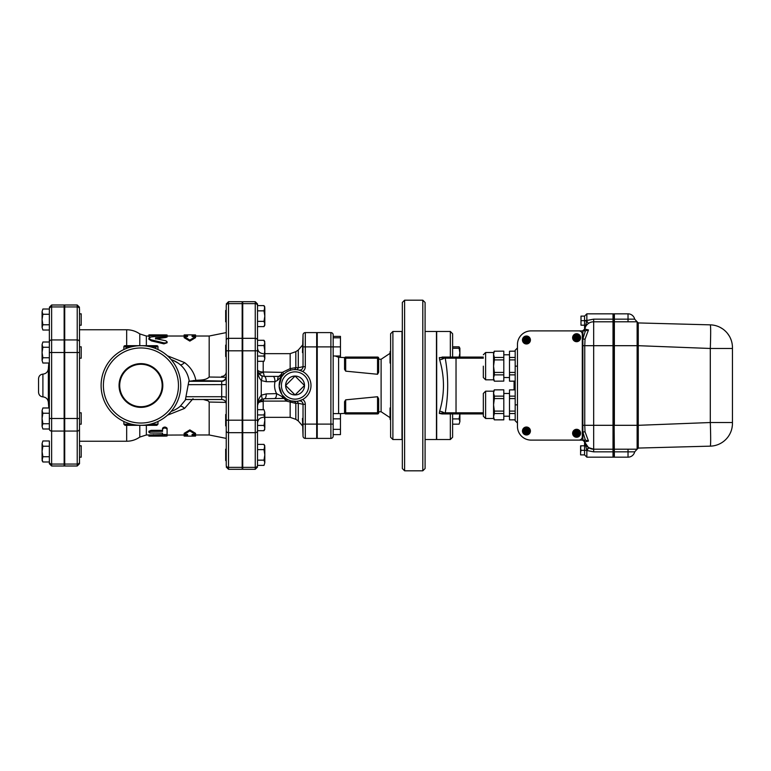 <?xml version="1.0" encoding="UTF-8"?>
<svg xmlns="http://www.w3.org/2000/svg" width="771" height="771" viewBox="0 0 771 771"><rect width="100%" height="100%" fill="white"/><g stroke="black" fill="none" stroke-linecap="round" stroke-linejoin="round"><path stroke-width="1.16" d="M79.5 457.164L81.206 457.164L81.206 445.792L79.5 445.792L79.5 462.089L79.5 308.911A2.274 1.966 180 0 0 77.225 306.945L77.225 418.489L79.5 418.489M79.5 445.792L79.5 424.175L81.206 424.175L81.206 412.803L79.5 412.803M79.5 358.197L81.206 358.197L81.206 346.825L79.5 346.825L79.5 341.9A2.274 1.966 180 0 0 77.225 339.934L64.716 339.934L64.716 304.998L77.225 304.998L77.225 306.945L64.716 306.945M79.5 325.208L81.206 325.208L81.206 313.836L79.5 313.836M42.887 440.973L42.077 443.595L42.887 440.973L49.354 440.973L49.354 463.728L49.354 461.983L42.887 461.983L42.077 459.362L42.077 443.595L42.887 446.226L42.077 451.478L42.887 456.731L42.077 460.576L42.887 461.983M42.887 428.994L42.077 426.373L42.887 428.994L49.354 428.994L49.354 423.742L42.887 423.742L42.077 426.373L42.077 418.489L42.887 423.742M42.887 407.984L42.077 410.606L42.887 407.984L49.354 407.984M42.887 413.237L42.077 418.489L42.077 410.606L42.887 413.237L49.354 413.237M42.887 363.016L42.077 360.394L42.887 363.016L49.354 363.016M42.077 352.511L42.887 357.763L42.077 360.394L42.077 344.627L42.887 347.258L42.077 352.511M42.887 342.006L42.077 344.627L42.887 342.006L49.354 342.006L49.354 347.258L42.887 347.258M42.077 319.522L42.887 324.774L42.077 327.405L42.077 311.638L42.887 314.269L42.077 319.522M42.887 330.027L42.077 327.405L42.887 330.027L49.354 330.027M42.077 311.638L42.887 309.017L42.077 311.638M42.887 446.226L49.354 446.226L49.354 456.731L42.887 456.731M49.354 357.763L42.887 357.763M49.354 347.258L49.354 428.994M49.354 309.017L42.887 309.017M49.354 314.269L42.887 314.269M49.354 324.774L42.887 324.774M49.354 342.006L49.354 352.511L51.628 352.511L51.628 339.934A2.274 1.966 180 0 0 49.354 341.9L49.354 308.911A2.274 1.966 180 0 1 51.628 306.945L51.628 304.998L49.354 307.272M51.628 304.998L64.147 304.998L64.147 306.945L51.628 306.945L51.628 339.934L64.147 339.934L64.147 306.945M64.147 339.934L64.147 352.511L51.628 352.511L51.628 418.489L49.354 418.489M49.354 462.089A2.274 1.966 0 0 0 51.628 464.055L51.628 466.002L64.147 466.002L64.147 352.511M42.906 385.5L42.906 396.872C46.058 397.258 47.869 399.021 48.351 402.154L48.351 368.846C47.869 371.979 46.058 373.742 42.906 374.128L42.906 385.5M42.906 374.128C40.275 374.455 38.82 375.978 38.55 378.677L38.55 392.323C38.82 395.022 40.275 396.545 42.906 396.872M636.962 321.632L634.678 319.146A6.823 6.823 0 0 0 628.028 313.836L614.371 313.836L614.371 321.796L637.125 321.796L638.263 322.933L710.303 324.851A22.754 22.754 0 0 1 732.45 347.596A22.754 22.754 0 0 0 710.303 324.851C710.785 326.249 710.785 334.122 710.303 348.473L732.45 348.473L732.45 347.596L732.45 422.527L732.45 348.473M584.582 441.051L586.847 450.505L586.847 457.164L613.012 457.164L613.012 425.313L614.15 425.313L614.15 313.836L613.234 313.836L613.234 457.164L614.15 457.164L614.15 425.313L614.371 457.164L628.028 457.164A6.823 6.823 0 0 0 634.678 451.854L628.028 451.854L628.028 449.204M580.997 320.659L584.572 320.659L584.572 316.11L586.847 313.836L613.012 313.836L613.012 319.146L593.67 319.146L586.847 320.495L586.847 313.836L584.572 316.11L580.997 316.11L580.997 325.208L580.997 316.11M584.64 441.234L584.755 441.918L588.475 441.06L585.025 431.779L584.755 425.313L613.012 425.313L613.012 319.146M226.24 430.71L226.24 465.405A2.274 1.966 0 0 0 228.515 467.371L228.515 432.676A2.274 1.966 180 0 1 226.24 430.71L226.24 305.595A2.274 1.966 180 0 1 228.515 303.629L228.515 301.692L226.24 303.967M192.114 336.021L209.182 336.021L226.24 332.6L226.24 345.119L225.672 345.119L225.672 356.491L226.24 356.491M226.24 403.435L226.24 399.147M226.24 425.881L226.24 438.4L226.24 425.881L225.672 425.881L225.672 414.509L226.24 414.509L226.24 425.881M226.24 316.11L226.24 321.796L225.672 321.796L225.672 310.424L226.24 310.424M257.524 303.967L255.249 301.692L255.249 467.371A2.274 1.966 0 0 0 257.524 465.405L257.524 303.967L257.524 305.595L263.99 305.605L264.81 308.227L264.81 325.208L263.99 326.615L264.81 323.993L263.99 321.362L264.81 316.11L263.99 310.858L264.81 307.012L263.99 305.605M242.74 467.371L255.249 467.371L255.249 469.308L242.74 469.308L242.74 432.676L255.249 432.676A2.274 1.966 0 0 0 257.524 430.71L257.524 444.385L263.99 444.385L264.81 447.007L264.81 462.773L263.99 460.142L264.81 454.89L263.99 449.638L264.81 445.792L263.99 444.385M263.99 460.142L257.524 460.142L257.524 449.638L263.99 449.638M263.99 321.362L257.524 321.362L257.524 305.605A2.274 1.966 0 0 0 255.249 303.629L242.74 303.629L242.74 301.692L255.249 301.692M242.74 432.676L242.74 303.629M404.611 300.189L402.337 302.463L402.337 468.537L404.611 470.811L404.611 300.189L422.807 300.189L422.807 470.811L404.611 470.811M422.807 470.811L425.091 468.537L425.091 302.463L422.807 300.189M79.5 462.089L79.5 463.728L79.5 462.089A2.274 1.966 0 0 1 77.225 464.055L77.225 466.002L79.5 463.728M614.371 449.204L637.125 449.204L638.263 448.067L638.263 425.313L710.303 422.527L732.45 422.527L732.45 423.404A22.754 22.754 0 0 1 732.103 427.356M634.678 319.146L614.371 319.146M732.363 425.419L731.978 428.021A22.754 22.754 0 0 1 710.303 446.149A22.754 22.754 0 0 0 732.45 423.404L732.45 422.527M637.125 449.204L637.125 425.313L638.263 425.313L638.263 345.687L710.303 348.473L710.303 422.527C710.785 436.916 710.785 444.79 710.303 446.149L638.263 448.067M614.371 321.796L614.371 425.313L637.125 425.313L637.125 345.687L638.263 345.687L638.263 322.933M582.529 440.106L584.755 441.918A9.098 9.098 0 0 1 584.582 440.54A9.098 9.098 0 0 0 593.67 449.204L593.67 345.687L637.125 345.687L637.125 321.796M613.234 321.796L614.15 321.796M613.234 449.204L614.15 449.204M580.997 450.341L580.592 452.616L580.592 448.067L580.997 450.341L584.572 450.341L584.572 441.378M580.592 454.89L580.592 452.616L580.592 454.89M580.997 445.792L580.592 448.067L580.592 445.792L584.572 445.792M580.997 454.89L584.572 454.89L586.847 457.164L584.572 454.89L584.572 450.341L586.692 450.341L588.437 447.546L584.852 442.361M584.572 325.208L580.997 325.208M584.572 320.659L584.572 329.631M584.572 330.894A9.098 9.098 0 0 1 588.437 323.454L586.692 320.977L584.572 330.865M390.618 407.965L390.049 407.965L390.049 419.337L390.618 419.337M390.618 351.663L390.049 351.663L390.049 363.035L390.618 363.035M390.618 385.5L390.618 437.253L392.892 439.537L392.892 331.463L390.618 333.747L390.618 385.5M459.082 424.166L459.892 421.535L459.082 424.166L452.616 424.166L452.616 437.253L452.616 413.94L452.616 418.904L459.082 418.904L459.892 413.651M459.892 413.94L459.892 421.535L459.082 418.904M459.082 357.349L459.892 352.8L459.892 357.06M459.892 352.8L459.082 348.251L459.892 348.251L459.892 352.8M450.341 413.94L450.341 439.537L436.685 439.537L436.685 331.463L450.341 331.463L452.616 333.747L452.616 357.06L452.616 348.251L459.082 348.251M459.709 348.251L459.082 346.834L452.616 346.834L452.616 333.747M483.33 366.158L483.33 377.539L485.605 379.814L485.605 352.511L483.33 354.785M485.605 379.814L493.565 379.814L493.565 352.511L485.605 352.511M494.356 381.173L503.8 381.115L494.356 381.173L493.565 379.814M494.356 351.21L503.8 351.142L494.356 351.21L493.565 354.342L494.356 357.465L503.8 357.465L503.8 359.903L494.356 359.903L494.356 357.465M494.356 359.903L493.565 366.158L494.356 372.422L503.8 372.422L503.8 374.86L494.356 374.86L493.565 377.983L494.356 381.115M503.8 374.86L503.8 381.115M503.8 351.21L503.8 357.465M494.356 372.422L494.356 374.86M503.8 359.903L503.8 372.422M515.182 381.173L509.496 381.173L515.182 381.115M515.182 351.21L509.496 351.21L515.182 351.142M515.182 359.903L509.496 359.903L509.496 357.465L515.182 357.465M515.182 374.86L509.496 374.86L509.496 381.115M509.496 374.86L509.496 372.422L515.182 372.422M509.496 359.903L509.496 372.422M509.496 351.21L509.496 357.465M515.182 389.885L509.496 389.885L509.496 396.14L515.182 396.14M515.182 398.578L509.496 398.578L509.496 411.097L515.182 411.097M517.457 347.962L515.182 350.236L515.182 420.764L517.457 423.038M517.457 426.45L517.457 344.55A13.647 13.647 0 0 1 531.103 330.894L578.886 330.894A3.412 3.412 0 0 1 582.298 334.315L582.298 436.685A3.412 3.412 0 0 1 578.886 440.106L531.103 440.106A13.647 13.647 0 0 1 517.457 426.45L517.457 344.55M526.121 430.999L525.244 430.122L526.439 430.69L527.316 429.813L526.757 430.999L527.634 431.876L526.439 431.317L525.562 432.194L526.121 430.999M528.549 429.447A2.612 2.612 0 0 0 523.827 430.999A2.612 2.612 0 0 0 527.258 433.485A2.612 2.612 0 0 0 528.549 429.447M523.422 430.999A3.017 3.017 0 0 1 527.942 428.387A3.017 3.017 0 0 1 527.942 433.61A3.017 3.017 0 0 1 523.422 430.999M522.459 430.999A3.98 3.98 0 0 1 528.434 427.558A3.98 3.98 0 0 1 528.434 434.449A3.98 3.98 0 0 1 522.459 430.999M526.121 340.001L525.562 338.806L526.439 339.683L527.634 339.124L526.757 340.001L527.316 341.187L526.439 340.31L525.244 340.878L526.121 340.001M528.549 338.45A2.612 2.612 0 0 0 523.827 340.001A2.612 2.612 0 0 0 527.258 342.488A2.612 2.612 0 0 0 528.549 338.45M523.422 340.001A3.017 3.017 0 0 1 527.942 337.39A3.017 3.017 0 0 1 527.942 342.613A3.017 3.017 0 0 1 523.422 340.001M522.459 340.001A3.98 3.98 0 0 1 528.434 336.551A3.98 3.98 0 0 1 528.434 343.442A3.98 3.98 0 0 1 522.459 340.001M577.431 434.507L576.612 433.678L575.783 434.507L575.378 434.102L576.207 433.273L575.378 432.454L575.783 432.049L576.612 432.878L577.431 432.049L577.836 432.454L577.007 433.273L577.836 434.102L577.431 434.507A1.475 1.475 0 0 1 575.378 432.454A1.475 1.475 0 0 1 577.836 432.454A1.475 1.475 0 0 1 577.431 434.507M578.78 431.818A2.612 2.612 0 0 0 573.99 433.273A2.612 2.612 0 0 0 577.373 435.779A2.612 2.612 0 0 0 578.78 431.818M573.595 433.273A3.017 3.017 0 0 1 578.115 430.661A3.017 3.017 0 0 1 578.115 435.885A3.017 3.017 0 0 1 573.595 433.273M572.622 433.273A3.98 3.98 0 0 1 578.597 429.832A3.98 3.98 0 0 1 578.597 436.723A3.98 3.98 0 0 1 572.622 433.273M577.431 338.951L576.612 338.122L575.783 338.951L575.378 338.546L576.207 337.727L575.378 336.898L575.783 336.493L576.612 337.322L577.431 336.493L577.836 336.898L577.007 337.727L577.836 338.546L577.431 338.951A1.475 1.475 0 0 1 575.378 336.898A1.475 1.475 0 0 1 577.836 336.898A1.475 1.475 0 0 1 577.431 338.951M578.78 336.262A2.612 2.612 0 0 0 573.99 337.727A2.612 2.612 0 0 0 577.373 340.223A2.612 2.612 0 0 0 578.78 336.262M573.595 337.727A3.017 3.017 0 0 1 578.115 335.115A3.017 3.017 0 0 1 578.115 340.339A3.017 3.017 0 0 1 573.595 337.727M572.622 337.727A3.98 3.98 0 0 1 578.597 334.277A3.98 3.98 0 0 1 578.597 341.168A3.98 3.98 0 0 1 572.622 337.727M483.33 357.06L446.303 357.06A1.137 1.079 90 0 0 445.224 358.197L483.33 358.197M483.33 412.803L445.224 412.803C448.5 394.617 448.5 376.421 445.224 358.197L439.306 357.609L450.341 357.06L450.341 331.463M446.303 357.06L442.034 357.06M439.306 357.609L439.634 359.768C444.732 376.942 444.732 394.097 439.634 411.232L439.306 413.391L442.034 413.94L483.33 413.94M442.034 413.94L446.303 413.94A1.137 1.079 90 0 1 445.224 412.803L439.306 413.391M582.529 330.894L584.755 329.092L588.475 329.94L585.382 330.894L531.103 330.894M531.103 440.106L585.382 440.106L588.475 441.06M582.866 330.894L582.866 440.106M588.475 329.94L585.025 339.221L584.755 345.687L593.67 345.687L593.67 321.796L613.012 321.796M588.437 323.454A9.098 9.098 0 0 1 593.67 321.796L593.67 319.146M588.707 447.729L586.847 450.505L593.67 451.854L593.67 449.204L588.437 447.546M593.67 449.204L613.012 449.204M584.572 320.553L586.847 320.495L584.572 321.189M587.3 446.602A9.098 9.098 0 0 1 586.413 445.59A9.098 9.098 0 0 0 587.3 446.602M288.441 371.015L291.024 370.099A3.412 0.54 75.3 0 1 290.156 368.605L295.823 367.622L295.823 351.672L298.281 350.044L298.281 367.728L295.823 367.622A3.412 2.265 85.9 0 1 293.934 369.617A15.921 15.921 0 0 0 279.15 386.069A15.921 15.921 0 0 0 295.062 401.421A15.921 15.921 0 0 0 310.983 384.931A15.921 15.921 0 0 0 293.934 369.617L296.372 369.627A3.412 1.908 94.7 0 0 298.281 367.728L303.032 366.707L303.032 346.892L305.306 346.892L305.306 332.6A2.274 2.274 0 0 0 303.032 334.884L303.032 352.578L302.463 352.578L303.032 334.884A2.274 2.274 0 0 1 305.306 332.6L316.679 332.6L316.679 438.4L305.306 438.4A2.274 2.274 0 0 1 303.032 436.116L302.463 418.422L303.032 418.422L303.032 436.116A2.274 2.274 0 0 0 305.306 438.4L305.306 424.108L303.032 424.108L303.032 404.293L303.032 418.422L303.032 404.293L298.281 403.272A3.412 1.908 85.3 0 0 296.372 401.373L291.024 400.901L287.891 399.715A3.412 0.838 116.8 0 0 286.359 401.093L295.823 403.378A3.412 2.265 94.1 0 0 293.934 401.383M390.049 353.34L381.105 359.267L381.105 411.733L378.677 411.849L378.677 412.803L378.677 398.79L377.539 396.737L377.539 413.94A1.137 1.137 0 0 0 378.677 412.803A1.137 1.137 0 0 1 377.539 413.94A1.137 1.137 0 0 0 378.677 412.803A1.137 1.137 0 0 1 377.539 413.94L345.687 413.94L345.687 412.803L344.55 412.803A1.137 1.137 0 0 0 345.687 413.94M77.225 466.002L64.716 466.002L64.716 339.934M392.892 439.537L401.99 439.537L401.99 331.463L392.892 331.463M425.091 439.537L436.463 439.537L436.463 331.463L425.091 331.463M317.247 429.794L316.679 429.794M340.454 357.397L340.454 336.378L333.168 336.378M333.168 434.622L340.454 434.622L340.454 413.603L333.168 413.603M333.168 429.36L340.454 429.36M333.168 418.855L340.454 418.855M333.168 355.99L340.454 355.99M333.168 334.884A2.274 2.274 0 0 0 330.894 332.6L330.894 346.892L333.168 346.892L333.168 334.884A2.274 2.274 0 0 0 330.894 332.6L317.247 332.6L317.247 438.4L330.894 438.4A2.274 2.274 0 0 0 333.168 436.116L333.168 346.892L340.454 346.892M333.168 337.794L340.454 337.794M344.55 412.803L344.55 401.672L345.687 399.841L377.539 396.737M344.55 358.197L377.539 358.197L377.539 357.06A1.137 1.137 0 0 1 378.677 358.197A1.137 1.137 0 0 0 377.539 357.06L345.687 357.06A1.137 1.137 0 0 0 344.55 358.197L344.55 369.328L345.687 371.159L345.687 357.06M377.539 374.263L377.539 358.197L378.677 358.197L378.677 372.21L377.539 374.263L345.687 371.159M378.677 358.197L378.677 359.151L381.105 359.267M303.032 418.422L303.032 404.293A3.412 3.412 0 0 0 298.811 400.978L302.666 399.494A5.686 5.686 0 0 1 305.306 404.293L303.032 404.293M303.032 366.707L305.306 366.707A5.686 5.686 0 0 1 302.666 371.506L298.811 370.022A3.412 3.412 0 0 0 303.032 366.707L303.032 352.578M242.171 420.195L242.171 432.676L228.515 432.676L228.515 420.195L242.171 420.195L242.171 301.692L228.515 301.692M242.171 467.371L242.171 469.308L228.515 469.308L228.515 467.371L242.171 467.371L242.171 432.676M226.24 397.557A4.549 0.829 0 0 0 221.691 396.728L221.691 399.523L185.425 399.523L188.837 381.308L195.882 380.392C194.417 373.097 190.649 367.16 184.568 362.592L167.471 355.826M195.882 380.392C199.188 379.843 205.471 380.71 209.182 377.029L209.182 336.021M150.345 337.11L148.89 336.715L148.89 335.587L153.439 335.587L153.439 334.884L164.821 334.903C167.75 334.951 167.75 335.067 164.821 335.24M167.095 341.794L165.813 340.772L155.54 338.604L155.54 337.862L165.813 336.378C167.789 335.799 167.124 335.51 163.818 335.53L150.875 336.985L148.89 338.267L150.894 339.741L164.098 342.95L166.093 342.796L167.095 341.794L167.095 342.777L163.905 343.866M165.813 337.476L165.813 336.378L167.095 335.915L167.095 337.023L165.813 337.476L155.54 338.932M163.866 342.893L163.818 343.837L151.444 340.907L148.89 339.288L148.89 338.228M195.535 336.561L195.535 337.659L189.839 341.11L184.153 337.659L184.153 336.561L189.839 340.088L195.535 336.561L192.114 336.561L192.114 334.884L195.535 334.922L195.535 336.021M226.24 449.204L225.672 449.204L225.672 460.576L226.24 460.576M264.81 462.773L263.99 465.395L264.81 462.773M264.81 420.195L263.99 414.943L264.81 412.312L264.81 428.078L263.99 425.447L264.81 420.195M263.99 409.69L264.81 412.312L263.99 409.69L257.524 409.69M264.81 428.078L263.99 430.7L264.81 428.078M264.81 341.707L263.99 340.3L264.81 342.922L263.99 340.3L257.524 340.3A2.274 1.966 0 0 0 255.249 338.324L242.74 338.324M264.81 350.805L263.99 345.553L264.81 342.922L264.81 358.688L263.99 356.057L264.81 350.805M263.99 361.31L264.81 358.688L263.99 361.31L257.524 361.31M257.524 465.395L263.99 465.395M257.524 430.7L263.99 430.7L264.81 429.293M257.524 425.447L263.99 425.447M257.524 414.943L263.99 414.943M257.524 356.057L263.99 356.057M257.524 345.553L263.99 345.553M257.524 310.858L263.99 310.858M257.524 326.615L263.99 326.615M295.062 394.945L285.627 385.5L295.062 376.055L304.506 385.5L295.062 394.945A9.445 9.445 0 0 1 285.627 385.5A9.445 9.445 0 0 1 295.062 376.055A9.445 9.445 0 0 1 304.506 385.5A9.445 9.445 0 0 1 295.062 394.945M281.993 376.402L283.689 374.349L278.823 376.402L264.357 376.402A5.686 1.947 90 0 1 266.294 381.703L274.996 381.674C274.1 385.895 274.63 389.875 276.596 393.605A5.686 1.947 88.2 0 1 274.833 398.414A5.686 1.947 88.2 0 1 274.823 398.414A5.686 1.947 88.2 0 1 274.649 398.395M285.79 398.443L282.35 395.089M281.858 394.395L279.15 386.069L281.29 377.511M282.147 396.651L276.596 393.605L266.294 393.894A5.686 1.947 88.2 0 1 264.53 398.742L283.477 398.405L287.554 399.542L282.147 396.651A5.686 1.947 -88.2 0 0 283.477 398.405A5.686 1.947 -88.2 0 1 283.477 398.405A5.686 1.947 -88.2 0 0 283.661 398.385L287.554 399.542L286.292 398.79M298.811 400.978L296.372 401.373M296.372 369.627L298.811 370.022M291.024 370.099L291.66 369.945M266.294 393.894L261.273 395.195A5.686 1.426 65 0 1 261.726 399.417L264.53 398.742A5.686 1.947 88.2 0 1 264.357 398.723M257.524 406.423C257.148 407.425 258.092 400.245 261.726 399.417A5.686 1.426 65 0 1 261.61 399.445C258.892 401.084 257.524 403.416 257.524 406.433C257.524 401.922 258.777 398.173 261.273 395.195L261.273 380.556L266.294 381.703M273.05 376.402A5.686 1.947 -90 0 1 274.996 381.674L277.512 380.392L283.689 374.349A3.412 1.956 44.4 0 1 281.251 374.349L278.823 376.402L280.634 376.152M277.512 380.392A5.686 1.369 -90 0 1 278.823 376.402L264.357 376.402L261.61 375.824A5.686 1.629 113.7 0 1 261.273 380.556C258.777 377.645 257.524 373.993 257.524 369.579L258.131 372.383L261.61 375.824C258.892 374.369 257.524 372.287 257.524 369.579L257.591 370.523L257.524 369.617A5.686 2.409 0 0 0 263.21 371.988L263.21 361.31M280.461 376.2L283.689 374.349M281.916 375.65L282.841 375.091M284.547 373.54A3.412 0.973 48.7 0 1 282.292 372.383L281.251 374.349M264.357 376.402L263.316 372.383A5.686 2.168 -24.3 0 1 258.131 372.383M295.823 351.672L290.156 353.648L290.156 368.605L282.292 372.383L263.21 371.988M258.333 402.867A5.686 2.853 180 0 1 263.21 401.479L263.624 398.829M260.058 400.525A5.686 2.573 -154.7 0 1 263.316 401.093L286.359 401.093L284.162 398.501A3.412 2.4 124.3 0 1 284.268 398.472M295.823 419.328L298.281 420.956L298.281 403.272L295.823 403.378L295.823 419.328L290.156 417.352L290.156 402.395A3.412 0.54 104.7 0 1 291.024 400.901M167.095 435.085L187.565 434.979M162.546 429.206C164.059 427.645 165.572 427.645 167.095 429.206L167.095 434.507L162.546 434.507L162.546 433.138L149.969 433.023L148.919 432.155L150.576 431.403L162.546 431.365L162.546 428.223C164.059 426.7 165.572 426.7 167.095 428.223L167.095 429.206M148.89 432.3L148.89 431.249L151.164 430.334L162.546 430.334L162.546 428.223M167.095 428.223L167.095 433.408M153.439 435.413L153.439 436.116L164.821 436.097C167.75 436.049 167.75 435.933 164.821 435.76L148.89 436.097L148.89 435.413M164.821 436.097C167.75 436.049 167.75 435.933 164.821 435.76L164.821 435.037M166.844 434.767L167.095 435.981M153.439 436.116L148.89 436.116L148.89 434.96L162.594 434.632M184.153 434.979L184.153 436.078L187.565 436.116L187.565 434.439L184.153 434.439L189.839 430.912L195.535 434.439L192.114 434.439L192.114 436.116L195.535 436.078L195.535 434.979M189.839 430.912L189.839 429.89L184.153 433.341L184.153 434.439M189.839 429.89L195.535 433.341L195.535 434.439M184.153 336.021L184.153 334.922L187.565 334.884L187.565 336.561L184.153 336.561M189.839 341.11L189.839 340.088M155.54 338.604L155.54 337.862L155.54 338.604M79.5 329.757L126.666 329.757C131.465 329.795 135.841 331.183 139.792 333.93L146.355 336.021L148.89 336.021L148.89 334.903L148.89 335.587M153.439 336.619L153.439 334.884L153.439 336.021L158.604 336.021M226.115 402.395L209.182 402.038L208.064 400.814L203.371 399.523M226.24 376.171L226.115 377.25C225.257 379.631 223.783 380.893 221.691 381.028L221.691 396.728L186.341 396.728M226.115 377.25L209.182 377.029M209.182 402.038L209.182 434.979L226.24 438.4M226.24 371.853A4.549 4.549 0 0 1 221.691 376.402A4.549 4.549 0 0 0 226.24 371.853M167.471 415.174L184.568 408.408L193.029 398.713M186.071 399.176L180.163 406.346A6.823 2.178 -130.2 0 1 184.568 408.408M189.213 381.019C188.085 374.301 185.069 368.846 180.163 364.654A6.823 2.178 130.2 0 0 184.568 362.592M162.151 385.5A21.222 21.222 0 0 1 130.318 403.879A21.222 21.222 0 0 1 130.318 367.121A21.222 21.222 0 0 1 162.151 385.5M119.592 385.5A21.337 21.337 0 0 0 151.598 403.975A21.337 21.337 0 0 0 151.598 367.025A21.337 21.337 0 0 0 119.592 385.5M119.062 385.5A21.867 21.867 0 0 1 151.868 366.562A21.867 21.867 0 0 1 151.868 404.438A21.867 21.867 0 0 1 119.062 385.5M124.998 425.313L123.861 424.175L123.861 421.477A39.813 39.813 0 0 0 131.475 424.175L123.861 424.175L124.998 425.313L131.475 425.313L131.475 424.175A39.813 39.813 0 0 0 150.374 424.175L150.374 425.313L156.85 425.313L157.988 424.175L150.374 424.175A39.813 39.813 0 0 0 157.988 421.477L157.988 424.175L156.85 425.313M131.475 425.313L150.374 425.313M180.742 385.5A39.813 39.813 0 0 0 121.018 351.017A39.813 39.813 0 0 0 121.018 419.983A39.813 39.813 0 0 0 180.742 385.5M150.374 345.687L140.929 345.687A39.813 39.813 0 0 1 150.374 346.825L150.374 345.687L156.85 345.687L155.713 345.687L155.713 348.531A39.813 39.813 0 0 0 150.374 346.825L157.988 346.825A1.137 1.137 0 0 0 156.85 345.687A1.137 1.137 0 0 1 157.988 346.825L157.988 349.523L155.713 348.531L157.621 349.35M123.861 349.523L123.861 346.825A1.137 1.137 0 0 1 124.998 345.687A1.137 1.137 0 0 0 123.861 346.825A1.137 1.137 0 0 1 124.998 345.687L126.145 345.687L124.998 345.687A1.137 1.137 0 0 0 123.861 346.825L131.475 346.825L131.475 345.687L140.929 345.687A39.813 39.813 0 0 0 126.145 348.531L124.314 349.321M124.767 349.109L126.145 348.531L126.145 345.687L131.475 345.687M178.467 385.5A37.538 37.538 0 0 1 122.155 418.007A37.538 37.538 0 0 1 122.155 352.993A37.538 37.538 0 0 1 178.467 385.5M171.162 359.594A27.303 27.303 0 0 1 180.163 364.654A27.303 27.303 0 0 0 171.162 359.594L173.311 360.414M173.388 360.442L178.197 363.131M177.735 408.177L176.578 408.909M173.07 410.692L171.162 411.406A27.303 27.303 0 0 0 180.163 406.346A27.303 27.303 0 0 1 171.162 411.406M515.182 413.535L509.496 413.535L509.496 411.097M515.182 419.858L509.496 419.858L515.182 419.79M509.496 413.535L509.496 419.79M509.496 398.578L509.496 396.14M509.496 389.885L515.182 389.827M494.356 389.885L503.8 389.827L494.356 389.885L493.565 393.017L494.356 396.14L503.8 396.14L503.8 419.858L494.356 419.858L503.8 419.79M503.8 389.885L503.8 396.14M503.8 413.535L494.356 413.535L494.356 411.097L503.8 411.097M494.356 413.535L493.565 416.658L493.565 404.842L494.356 411.097M494.356 419.858L493.565 418.489L493.565 416.658L494.356 419.79M503.8 398.578L494.356 398.578L494.356 396.14M494.356 398.578L493.565 404.842L493.565 391.186L494.356 389.827M483.33 404.842L483.33 393.461L483.33 416.215L485.605 418.489L485.605 391.186L483.33 393.461M64.147 464.055L51.628 464.055L51.628 431.066A2.274 1.966 180 0 1 49.354 429.1M64.147 431.066L51.628 431.066L51.628 418.489L64.147 418.489M614.371 451.854L628.028 451.854L628.028 457.164M628.028 321.796L628.028 313.836M613.234 319.146L614.15 319.146M613.234 451.854L614.15 451.854M515.182 404.842L517.457 404.842M517.457 366.158L515.182 366.158M525.562 432.194A1.475 1.475 0 0 1 525.562 429.813A1.475 1.475 0 0 1 527.634 431.876A1.475 1.475 0 0 1 525.562 432.194M525.562 341.187A1.475 1.475 0 0 1 525.562 338.806A1.475 1.475 0 0 1 527.634 340.878A1.475 1.475 0 0 1 525.562 341.187M456.027 357.06L456.027 413.94M439.634 359.768A5.686 2.679 -8.9 0 0 444.308 358.014A1.137 0.944 -90 0 1 445.243 357.06M514.074 389.827L514.074 381.173M439.634 411.232A5.686 2.679 -171.1 0 1 444.308 412.986A1.137 0.944 -90 0 0 445.243 413.94M582.866 345.687L584.755 345.687L584.755 425.313L582.866 425.313M585.382 330.894L582.866 338.961L585.025 339.221M585.025 431.779L582.866 432.039L585.382 440.106M593.67 451.854L613.012 451.854M333.168 436.116A2.274 2.274 0 0 1 330.894 438.4L330.894 424.108L333.168 424.108M317.247 346.892L330.894 346.892L330.894 424.108L317.247 424.108M378.677 412.803L345.687 412.803L345.687 399.841M338.604 413.603L338.604 357.31L335.212 355.99M146.355 336.021L146.355 345.687M139.792 333.93L139.792 345.687M126.666 329.757L126.666 345.687M126.666 425.313L126.666 441.243C131.465 441.205 135.841 439.817 139.792 437.07L146.355 434.979L148.89 434.979M242.74 350.805L257.524 350.805M242.74 420.195L257.524 420.195M305.306 366.707L305.306 346.892L316.679 346.892M316.679 424.108L305.306 424.108L305.306 404.293M295.062 399.147A13.647 13.647 0 0 1 283.246 378.677A13.647 13.647 0 0 1 306.887 378.677A13.647 13.647 0 0 1 295.062 399.147M263.21 409.69L263.21 401.479M151.164 430.334L151.164 431.365M153.439 434.632L153.439 435.76M151.444 340.907L151.444 339.876M164.821 335.501L164.821 334.903M154.576 336.021L154.576 334.903M79.5 352.511L64.716 352.511M64.716 418.489L77.225 418.489L77.225 431.066A2.274 1.966 0 0 0 79.5 429.1M64.716 431.066L77.225 431.066L77.225 464.055L64.716 464.055M226.24 350.805L228.515 350.805L228.515 420.195L226.24 420.195M242.171 350.805L228.515 350.805L228.515 338.324A2.274 1.966 180 0 0 226.24 340.29M242.171 338.324L228.515 338.324L228.515 303.629L242.171 303.629M185.474 399.513L221.691 399.513C224.457 399.792 225.97 401.315 226.24 404.071M226.24 384.604L188.587 384.671M226.24 376.778A4.549 4.53 0 0 1 221.691 381.308L188.837 381.308M193.425 380.537L221.691 381.028M146.355 425.313L146.355 434.979M139.792 425.313L139.792 437.07M64.147 457.164L64.716 457.164M64.147 445.792L64.716 445.792M64.147 424.175L64.716 424.175M64.147 412.803L64.716 412.803M64.147 358.197L64.716 358.197M64.147 346.825L64.716 346.825M64.147 325.208L64.716 325.208M64.147 313.836L64.716 313.836M51.628 466.002L49.354 463.728M48.833 363.016A235.473 235.473 0 0 0 48.351 368.846M48.351 402.154A235.473 235.473 0 0 0 48.833 407.984M242.74 310.424L242.171 310.424M242.74 321.796L242.171 321.796M64.716 340.001L64.147 340.001M64.716 430.999L64.147 430.999M636.962 449.368L634.678 451.854M722.581 328.841L719.989 327.299L722.581 328.841M725.848 331.569L724.229 330.084M729.395 336.195L727.477 333.4M731.265 340.348L730.349 338.055M381.105 411.733L390.049 417.66M390.492 419.337L390.618 420.821M390.492 351.663L390.618 350.179M459.892 348.251L459.082 346.834M493.565 352.511L494.356 351.142M509.496 354.785L503.8 354.785M509.496 377.539L503.8 377.539M450.341 439.537L452.616 437.253M317.247 418.422L316.679 418.422M317.247 341.206L316.679 341.206M317.247 352.578L316.679 352.578M344.724 357.59L338.604 357.31M344.724 413.41L340.454 413.603M298.281 420.956L302.463 425.785M298.281 350.044L302.463 345.215M167.095 336.021L187.565 336.021M79.5 441.243L126.666 441.243M242.74 449.204L242.171 449.204M242.74 460.576L242.171 460.576M242.74 414.509L242.171 414.509M242.74 425.881L242.171 425.881M242.74 345.119L242.171 345.119M242.74 356.491L242.171 356.491M255.249 469.308L257.524 467.033M263.21 353.648C259.76 353.311 257.861 351.412 257.524 347.962M264.81 417.352L290.156 417.352M264.81 353.648L290.156 353.648M263.21 417.352C259.76 417.689 257.861 419.588 257.524 423.038M242.171 442.381L242.74 442.381M242.171 328.619L242.74 328.619M192.114 436.116L187.565 436.116M187.565 334.884L192.114 334.884M148.89 334.884L153.439 334.884M167.095 336.146L167.095 335.019M77.225 304.998L79.5 307.272M228.515 469.308L226.24 467.033M192.114 434.979L209.182 434.979M509.496 393.461L503.8 393.461M509.496 416.215L503.8 416.215M493.565 391.186L485.605 391.186M493.565 418.489L485.605 418.489"/></g></svg>
